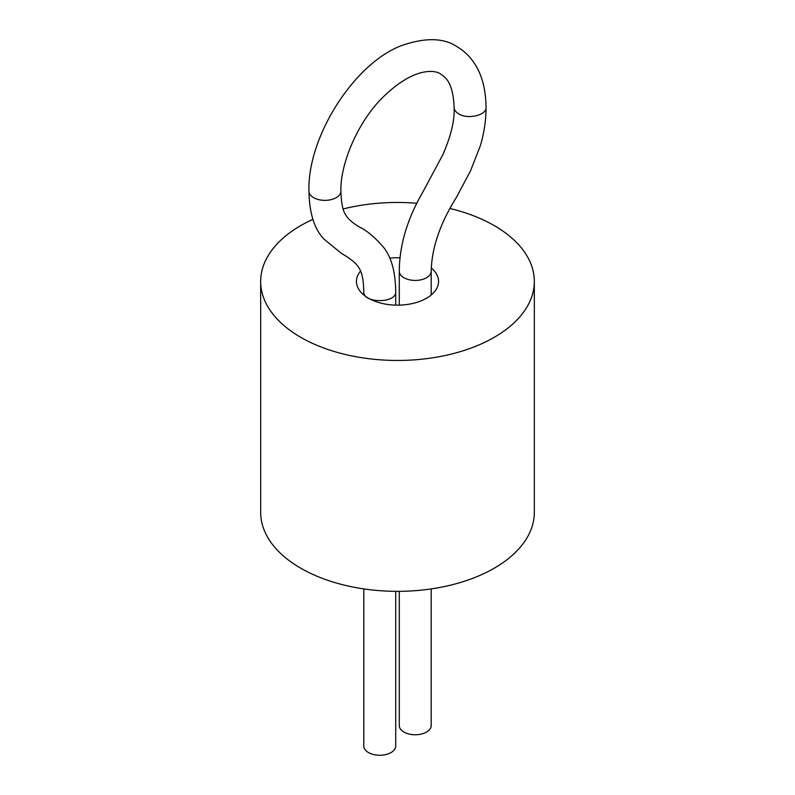 <?xml version="1.0" encoding="UTF-8"?>
<svg xmlns="http://www.w3.org/2000/svg" width="795" height="795" viewBox="0 0 795 795"><rect width="100%" height="100%" fill="white"/><g stroke="black" fill="none" stroke-linecap="round" stroke-linejoin="round"><path stroke-width="1.19" d="M312.912 219.36A136.829 79.003 0 0 0 260.671 281.45L260.671 512.348A136.829 79.003 0 0 0 300.748 568.206A136.829 79.003 0 0 0 449.861 585.329A136.829 79.003 0 0 0 534.329 512.348L534.329 281.45A136.829 79.003 0 0 0 450.218 208.558M260.671 281.45A136.829 79.003 0 0 0 300.748 337.319A136.829 79.003 0 0 0 449.861 354.441A136.829 79.003 0 0 0 534.329 281.45M416.958 203.262A136.829 79.003 0 0 0 343.102 208.966M360.582 271.085A41.052 23.701 0 0 0 356.448 281.45A41.052 23.701 0 0 0 368.473 298.214A41.052 23.701 0 0 0 413.211 303.352A41.052 23.701 0 0 0 438.552 281.45A41.052 23.701 0 0 0 431.258 267.965M399.955 257.799A41.052 23.701 0 0 0 389.788 258.176M399.279 591.341L399.279 725.547A15.96 9.212 0 0 0 403.949 732.066A15.96 9.212 0 0 0 421.35 734.063A15.96 9.212 0 0 0 431.198 725.547L431.198 588.916M395.721 591.341L395.721 746.038A15.96 9.212 180 0 1 379.762 755.25A15.96 9.212 180 0 1 363.802 746.038L363.802 588.916M399.279 305.131L399.279 271.214A15.96 9.212 0 0 0 403.949 277.733A15.96 9.212 0 0 0 421.35 279.731A15.96 9.212 0 0 0 431.198 271.214L431.198 294.985M340.896 191.148C341.621 211.997 345.428 213.756 346.491 216.17C349.273 219.996 353.527 223.574 359.241 226.893C367.081 230.679 375.32 237.645 383.965 247.811C391.557 257.689 395.473 272.317 395.721 291.695C396.675 303.611 362.798 303.561 363.802 291.695C363.305 272.745 359.797 269.594 358.336 266.872C355.663 262.847 349.989 258.335 341.323 253.337L323.803 238.957C314.273 228.9 309.334 212.961 308.967 191.148A15.96 9.212 0 0 0 324.936 200.36A15.96 9.212 0 0 0 340.896 191.148C340.131 164.684 356.965 123.762 381.093 99.077C414.712 65.071 436.684 70.477 440.828 74.203C445.23 77.155 453.15 82.104 454.104 107.355C454.184 109.899 455.734 112.075 458.775 113.874C467.798 119.737 486.808 115.265 486.033 107.355C486.133 119.578 484.254 132.328 480.399 145.594L470.441 171.014L456.509 197.21C440.142 223.286 431.705 247.951 431.198 271.214M454.104 107.355C454.75 120.462 450.924 136.392 442.626 155.134L422.085 193.453C407.1 219.529 399.497 245.446 399.279 271.214M308.967 191.148C307.238 136.323 355.127 62.08 402.558 45.255C425.891 37.325 444.166 37.872 457.383 46.895C463.912 50.761 469.477 56.097 474.088 62.894C481.83 74.203 485.805 89.02 486.033 107.355M363.802 291.695L363.802 294.985M395.721 291.695L395.721 305.131"/></g></svg>
